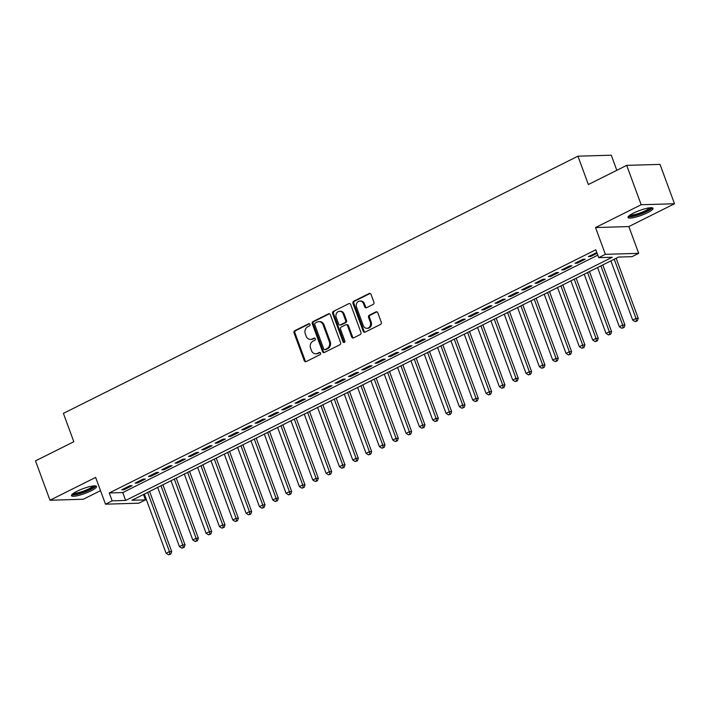 <?xml version="1.0" encoding="UTF-8"?>
<svg xmlns="http://www.w3.org/2000/svg" width="710" height="710" viewBox="0 0 710 710"><rect width="100%" height="100%" fill="white"/><g stroke="black" fill="none" stroke-linecap="round" stroke-linejoin="round"><path stroke-width="1.06" d="M309.986 324.363A1.171 1.003 -91.7 0 0 308.673 323.742L294.765 330.691A1.677 1.429 -91.7 0 0 294.029 332.892L304.262 360.707A1.677 1.429 -91.7 0 0 306.143 361.603L320.041 354.654A1.171 1.003 -91.7 0 0 319.243 352.488L317.45 353.385A5.369 4.562 -91.7 0 1 315.79 353.811A5.369 4.562 -91.7 0 1 311.442 350.536L310.589 348.219A5.369 4.562 -91.7 0 1 312.959 341.182L314.752 340.276A1.171 1.003 -91.7 0 0 313.962 338.111L312.16 339.016A5.369 4.562 -91.7 0 1 310.501 339.433A5.369 4.562 -91.7 0 1 306.152 336.158L305.3 333.842A5.369 4.562 -91.7 0 1 307.67 326.804L309.462 325.908A1.171 1.003 -91.7 0 0 309.986 324.363M633.48 213.115A13.339 2.574 159.8 0 0 627.995 217.508A13.339 2.574 159.8 0 0 647.538 212.698A13.339 2.574 159.8 0 0 653.022 208.296A13.339 2.574 159.8 0 0 633.48 213.115M76.946 491.284A13.339 2.574 159.8 0 0 71.453 495.686A13.339 2.574 159.8 0 0 90.995 490.867A13.339 2.574 159.8 0 0 96.489 486.474A13.339 2.574 159.8 0 0 76.946 491.284M373.158 304.404A1.677 1.429 -91.7 0 0 373.904 302.203L371.028 294.401A1.677 1.429 -91.7 0 0 369.156 293.514L353.713 301.226A1.677 1.429 -91.7 0 0 352.976 303.427L363.209 331.242A1.677 1.429 -91.7 0 0 365.082 332.138L380.524 324.417A1.677 1.429 -91.7 0 0 381.27 322.225L377.8 312.791A1.677 1.429 -91.7 0 0 375.918 311.903L369.315 315.204A1.677 1.429 -91.7 0 0 368.57 317.405L370.292 322.083A4.491 3.816 -91.7 0 1 366.928 328.313A4.491 3.816 -91.7 0 1 363.289 325.579L356.553 307.261A4.491 3.816 -91.7 0 1 359.926 301.031A4.491 3.816 -91.7 0 1 363.555 303.765L364.674 306.818A1.677 1.429 -91.7 0 0 366.555 307.705L373.158 304.404M598.707 257.65L605.373 254.322L638.689 253.337L632.024 256.665L618.516 257.064L131.962 500.257L145.479 499.867L138.814 503.195L105.488 504.18L112.153 500.843L125.661 500.443L612.215 257.251L598.707 257.65L595.805 249.778L109.251 492.971L112.153 500.843M105.488 504.18L95.637 477.413L49.984 500.23L35.5 460.87L73.822 441.718L63.394 413.371L577.94 156.191L588.368 184.529L626.69 165.368L641.174 204.737L595.521 227.555L605.373 254.322M330.336 314.743A1.677 1.429 -91.7 0 0 328.464 313.847L313.021 321.568A1.677 1.429 -91.7 0 0 312.285 323.769L322.517 351.583A1.677 1.429 -91.7 0 0 324.39 352.48L339.833 344.758A1.677 1.429 -91.7 0 0 340.569 342.557L330.336 314.743M333.372 311.397L348.805 303.676A1.677 1.429 -91.7 0 1 350.687 304.572L360.92 332.386A1.677 1.429 -91.7 0 1 360.183 334.587L353.571 337.889A1.677 1.429 -91.7 0 1 351.698 337.002L347.545 325.721A1.677 1.429 -91.7 0 0 345.663 324.825L341.279 327.017A1.677 1.429 -91.7 0 0 340.543 329.218L344.865 340.96A1.171 1.003 -91.7 0 1 343.036 341.883L332.626 313.598A1.677 1.429 -91.7 0 1 333.372 311.397L348.805 303.676M626.69 165.368L660.016 164.392L674.5 203.752L641.174 204.737M49.984 500.23L83.31 499.245L100.509 490.646M129.779 485.782L121.783 489.785L124.037 489.714L132.033 485.72L129.779 485.782M143.109 479.126L135.113 483.119L137.367 483.057L145.364 479.055L143.109 479.126M156.44 472.461L148.443 476.454L150.697 476.392L158.694 472.39L156.44 472.461M169.77 465.796L161.773 469.798L164.028 469.727L172.024 465.733L169.77 465.796M183.1 459.13L175.104 463.133L177.358 463.062L185.354 459.068L183.1 459.13M196.43 452.474L188.434 456.468L190.688 456.406L198.685 452.403L196.43 452.474M209.761 445.809L201.764 449.803L204.018 449.741L212.015 445.738L209.761 445.809M223.091 439.144L215.095 443.146L217.349 443.075L225.345 439.082L223.091 439.144M236.421 432.479L228.425 436.481L230.679 436.41L238.675 432.417L236.421 432.479M249.751 425.822L241.755 429.816L244.009 429.754L252.006 425.752L249.751 425.822M263.082 419.157L255.085 423.151L257.339 423.089L265.336 419.086L263.082 419.157M276.412 412.492L268.416 416.495L270.67 416.424L278.666 412.43L276.412 412.492M289.742 405.827L281.746 409.83L284 409.759L291.996 405.765L289.742 405.827M303.072 399.171L295.076 403.165L297.33 403.102L305.327 399.1L303.072 399.171M316.403 392.506L308.406 396.499L310.661 396.437L318.657 392.435L316.403 392.506M329.733 385.841L321.736 389.843L323.991 389.772L331.987 385.779L329.733 385.841M343.063 379.175L335.067 383.178L337.321 383.107L345.317 379.113L343.063 379.175M356.393 372.519L348.397 376.513L350.651 376.451L358.648 372.448L356.393 372.519M369.724 365.854L361.727 369.848L363.981 369.786L371.978 365.783L369.724 365.854M383.054 359.189L375.058 363.192L377.312 363.121L385.308 359.127L383.054 359.189M396.384 352.524L388.388 356.526L390.642 356.455L398.638 352.462L396.384 352.524M409.714 345.868L401.718 349.861L403.972 349.799L411.969 345.797L409.714 345.868M423.045 339.202L415.048 343.196L417.302 343.134L425.299 339.14L423.045 339.202M436.375 332.537L428.378 336.54L430.633 336.469L438.629 332.475L436.375 332.537M449.705 325.881L441.709 329.875L443.963 329.804L451.959 325.81L449.705 325.881M463.035 319.216L455.039 323.21L457.293 323.148L465.29 319.145L463.035 319.216M476.366 312.551L468.369 316.545L470.623 316.483L478.62 312.489L476.366 312.551M489.696 305.886L481.699 309.888L483.954 309.817L491.95 305.824L489.696 305.886M503.026 299.23L495.03 303.223L497.284 303.161L505.28 299.158L503.026 299.23M516.356 292.564L508.36 296.558L510.614 296.496L518.611 292.493L516.356 292.564M529.687 285.899L521.69 289.902L523.944 289.831L531.941 285.837L529.687 285.899M543.017 279.234L535.02 283.237L537.275 283.166L545.271 279.172L543.017 279.234M556.347 272.578L548.351 276.572L550.605 276.51L558.601 272.507L556.347 272.578M569.677 265.913L561.681 269.906L563.935 269.844L571.932 265.842L569.677 265.913M583.008 259.248L575.011 263.25L577.265 263.179L585.262 259.185L583.008 259.248M109.251 492.971L122.768 492.571L597.784 255.147M596.835 252.574L588.341 256.585L590.596 256.514L597.092 253.266M616.821 170.302L611.266 155.206L577.94 156.191M595.521 227.555L628.847 226.57L674.5 203.752M628.847 226.57L638.689 253.337M143.5 494.497L145.479 499.867M122.768 492.571L125.661 500.443M124.037 489.714L123.709 488.826M137.367 483.057L137.039 482.161M150.697 476.392L150.369 475.496M164.028 469.727L163.699 468.831M177.358 463.062L177.03 462.174M190.688 456.406L190.36 455.509M204.018 449.741L203.69 448.844M217.349 443.075L217.02 442.179M230.679 436.41L230.351 435.523M244.009 429.754L243.681 428.858M257.339 423.089L257.011 422.193M270.67 416.424L270.341 415.527M284 409.759L283.672 408.871M297.33 403.102L297.002 402.206M310.661 396.437L310.332 395.541M323.991 389.772L323.662 388.876M337.321 383.107L336.993 382.22M350.651 376.451L350.323 375.555M363.981 369.786L363.653 368.889M377.312 363.121L376.983 362.224M390.642 356.455L390.314 355.568M403.972 349.799L403.644 348.903M417.302 343.134L416.974 342.238M430.633 336.469L430.304 335.573M443.963 329.804L443.635 328.916M457.293 323.148L456.965 322.251M470.623 316.483L470.295 315.586M483.954 309.817L483.625 308.921M497.284 303.161L496.947 302.265M510.614 296.496L510.277 295.6M523.944 289.831L523.607 288.935M537.275 283.166L536.938 282.278M550.605 276.51L550.268 275.613M563.935 269.844L563.598 268.948M577.265 263.179L576.928 262.283M590.596 256.514L590.259 255.627M310.501 339.433L311.397 339.407A5.369 4.562 -91.7 0 0 313.057 338.989L312.16 339.016M314.77 338.129L313.057 338.989M315.79 353.811L316.687 353.784A5.369 4.562 -91.7 0 0 318.346 353.358L317.45 353.385M320.059 352.506L318.346 353.358M309.48 323.76L295.671 330.665A1.677 1.429 -91.7 0 0 294.925 332.866L305.167 360.68A1.677 1.429 -91.7 0 0 306.072 361.63M329.431 313.793A1.677 1.429 -91.7 0 0 329.36 313.82L313.918 321.541A1.677 1.429 -91.7 0 0 313.181 323.742L323.414 351.556A1.677 1.429 -91.7 0 0 324.319 352.506M315.258 323.014A1.171 1.003 -91.7 0 0 314.734 324.55L323.724 348.974A1.171 1.003 -91.7 0 0 325.038 349.595L326.937 348.645A5.369 4.562 -91.7 0 0 329.298 341.608L323.156 324.914A5.369 4.562 -91.7 0 0 318.817 321.639A5.369 4.562 -91.7 0 0 317.157 322.065L315.258 323.014M324.674 349.684L325.57 349.657A1.171 1.003 -91.7 0 0 325.934 349.568L325.038 349.595M318.817 321.639L319.713 321.612A5.369 4.562 -91.7 0 1 324.062 324.887L330.203 341.581A5.369 4.562 -91.7 0 1 327.834 348.619L325.934 349.568M346.187 324.692L347.083 324.665A1.677 1.429 -91.7 0 1 348.441 325.695L352.595 336.975A1.677 1.429 -91.7 0 0 353.5 337.924M334.268 311.37A1.677 1.429 -91.7 0 0 333.531 313.571L343.933 341.856A1.171 1.003 -91.7 0 0 344.43 342.46M343.241 314.015A4.491 3.816 -91.7 0 0 339.602 311.273A4.491 3.816 -91.7 0 0 336.238 317.512L338.608 323.964A1.677 1.429 -91.7 0 0 340.489 324.852L344.874 322.659A1.677 1.429 -91.7 0 0 345.61 320.467L343.241 314.015L344.137 313.989A4.491 3.816 -91.7 0 0 340.507 311.246L339.602 311.273M339.966 324.985L340.871 324.958A1.677 1.429 -91.7 0 0 341.386 324.825L340.489 324.852M344.137 313.989L346.515 320.441A1.677 1.429 -91.7 0 1 345.77 322.633L341.386 324.825M359.926 301.031L360.822 301.005A4.491 3.816 -91.7 0 1 364.452 303.738L365.579 306.791A1.677 1.429 -91.7 0 0 366.484 307.741M366.928 328.313L367.824 328.286A4.491 3.816 -91.7 0 0 371.197 322.056L370.292 322.083M376.895 311.841A1.677 1.429 -91.7 0 0 376.824 311.876L370.212 315.178A1.677 1.429 -91.7 0 0 369.475 317.379L371.197 322.056M370.123 293.452A1.677 1.429 -91.7 0 0 370.052 293.487L354.618 301.2A1.677 1.429 -91.7 0 0 353.873 303.401L364.106 331.215A1.677 1.429 -91.7 0 0 365.011 332.173M144.334 494.08L166.113 553.267L169.441 551.608L171.696 551.537L149.588 491.453M169.876 554.128L168.536 554.794L170.773 554.102L169.876 554.128L169.441 551.608L147.671 492.412M168.536 554.794L166.113 553.267M171.696 551.537L170.773 554.102M94.359 485.88A11.537 2.228 -20.2 0 1 89.593 489.643A11.537 2.228 -20.2 0 1 72.695 493.849M73.733 493.104A10.685 2.068 159.8 0 0 88.848 488.862A10.685 2.068 159.8 0 0 93.081 485.986M71.692 494.852A13.25 2.556 159.8 0 0 90.489 489.616A13.25 2.556 159.8 0 0 95.77 485.986M650.892 207.71A11.537 2.228 -20.2 0 1 635.29 215.449A11.537 2.228 -20.2 0 1 629.237 215.68M630.276 214.926A10.685 2.068 159.8 0 0 635.352 214.385A10.685 2.068 159.8 0 0 649.615 207.808M628.226 216.674A13.25 2.556 159.8 0 0 634.589 216.017A13.25 2.556 159.8 0 0 652.312 207.817M157.664 487.415L179.444 546.602L182.772 544.943L185.026 544.872L162.918 484.788M183.207 547.463L181.866 548.138L184.103 547.437L183.207 547.463L182.772 544.943L161.001 485.747M181.866 548.138L179.444 546.602M185.026 544.872L184.103 547.437M170.995 480.75L192.774 539.946L196.102 538.278L198.356 538.216L176.249 478.123M196.537 540.807L195.197 541.473L197.433 540.78L196.537 540.807L196.102 538.278L174.332 479.09M195.197 541.473L192.774 539.946M198.356 538.216L197.433 540.78M184.325 474.094L206.104 533.281L209.432 531.612L211.686 531.55L189.579 471.467M209.867 534.142L208.527 534.808L210.763 534.115L209.867 534.142L209.432 531.612L187.653 472.425M208.527 534.808L206.104 533.281M211.686 531.55L210.763 534.115M197.655 467.428L219.434 526.616L222.762 524.956L225.017 524.885L202.909 464.801M223.197 527.477L221.857 528.142L224.094 527.45L223.197 527.477L222.762 524.956L200.983 465.76M221.857 528.142L219.434 526.616M225.017 524.885L224.094 527.45M210.985 460.763L232.765 519.951L236.093 518.291L238.347 518.22L216.239 458.136M236.528 520.821L235.188 521.486L237.424 520.794L236.528 520.821L236.093 518.291L214.313 459.104M235.188 521.486L232.765 519.951M238.347 518.22L237.424 520.794M224.316 454.098L246.095 513.294L249.423 511.626L251.677 511.564L229.57 451.471M249.858 514.155L248.518 514.821L250.754 514.129L249.858 514.155L249.423 511.626L227.644 452.439M248.518 514.821L246.095 513.294M251.677 511.564L250.754 514.129M237.646 447.442L259.425 506.629L262.753 504.961L265.007 504.899L242.9 444.815M263.188 507.49L261.848 508.156L264.084 507.464L263.188 507.49L262.753 504.961L240.974 445.773M261.848 508.156L259.425 506.629M265.007 504.899L264.084 507.464M250.976 440.777L272.755 499.964L276.083 498.305L278.338 498.234L256.23 438.15M276.518 500.825L275.178 501.491L277.415 500.798L276.518 500.825L276.083 498.305L254.304 439.108M275.178 501.491L272.755 499.964M278.338 498.234L277.415 500.798M264.306 434.112L286.086 493.308L289.414 491.639L291.668 491.568L269.56 431.485M289.849 494.169L288.508 494.834L290.745 494.142L289.849 494.169L289.414 491.639L267.635 432.452M288.508 494.834L286.086 493.308M291.668 491.568L290.745 494.142M277.637 427.447L299.416 486.643L302.744 484.974L304.998 484.912L282.891 424.828M303.179 487.504L301.839 488.169L304.075 487.477L303.179 487.504L302.744 484.974L280.965 425.787M301.839 488.169L299.416 486.643M304.998 484.912L304.075 487.477M290.967 420.79L312.746 479.978L316.074 478.309L318.328 478.247L296.221 418.163M316.509 480.839L315.169 481.504L317.405 480.812L316.509 480.839L316.074 478.309L294.295 419.122M315.169 481.504L312.746 479.978M318.328 478.247L317.405 480.812M304.297 414.125L326.076 473.313L329.404 471.653L331.659 471.582L309.551 411.498M329.839 474.173L328.499 474.839L330.736 474.147L329.839 474.173L329.404 471.653L307.625 412.457M328.499 474.839L326.076 473.313M331.659 471.582L330.736 474.147M317.627 407.46L339.407 466.656L342.735 464.988L344.989 464.917L322.881 404.833M343.17 467.517L341.829 468.183L344.066 467.491L343.17 467.517L342.735 464.988L320.955 405.8M341.829 468.183L339.407 466.656M344.989 464.917L344.066 467.491M330.958 400.804L352.737 459.991L356.065 458.323L358.319 458.261L336.212 398.177M356.5 460.852L355.16 461.518L357.396 460.825L356.5 460.852L356.065 458.323L334.286 399.135M355.16 461.518L352.737 459.991M358.319 458.261L357.396 460.825M344.288 394.139L366.067 453.326L369.395 451.658L371.649 451.595L349.542 391.512M369.83 454.187L368.49 454.853L370.726 454.16L369.83 454.187L369.395 451.658L347.616 392.47M368.49 454.853L366.067 453.326M371.649 451.595L370.726 454.16M357.618 387.474L379.397 446.661L382.726 445.001L384.98 444.93L362.872 384.847M383.16 447.522L381.82 448.188L384.057 447.495L383.16 447.522L382.726 445.001L360.946 385.805M381.82 448.188L379.397 446.661M384.98 444.93L384.057 447.495M370.948 380.808L392.728 440.005L396.056 438.336L398.31 438.265L376.202 378.181M396.491 440.866L395.15 441.531L397.387 440.839L396.491 440.866L396.056 438.336L374.276 379.149M395.15 441.531L392.728 440.005M398.31 438.265L397.387 440.839M384.279 374.152L406.058 433.34L409.386 431.671L411.64 431.609L389.533 371.525M409.821 434.2L408.481 434.866L410.717 434.174L409.821 434.2L409.386 431.671L387.607 372.484M408.481 434.866L406.058 433.34M411.64 431.609L410.717 434.174M397.609 367.487L419.388 426.674L422.716 425.006L424.97 424.944L402.863 364.86M423.151 427.535L421.811 428.201L424.048 427.509L423.151 427.535L422.716 425.006L400.937 365.819M421.811 428.201L419.388 426.674M424.97 424.944L424.048 427.509M410.939 360.822L432.718 420.009L436.046 418.35L438.301 418.279L416.193 358.195M436.481 420.87L435.141 421.536L437.378 420.844L436.481 420.87L436.046 418.35L414.267 359.154M435.141 421.536L432.718 420.009M438.301 418.279L437.378 420.844M424.269 354.157L446.049 413.353L449.377 411.685L451.631 411.614L429.523 351.53M449.812 414.214L448.471 414.88L450.708 414.187L449.812 414.214L449.377 411.685L427.597 352.497M448.471 414.88L446.049 413.353M451.631 411.614L450.708 414.187M437.6 347.501L459.379 406.688L462.707 405.019L464.961 404.957L442.854 344.874M463.142 407.549L461.802 408.214L464.038 407.522L463.142 407.549L462.707 405.019L440.928 345.832M461.802 408.214L459.379 406.688M464.961 404.957L464.038 407.522M450.93 340.836L472.709 400.023L476.037 398.354L478.291 398.292L456.184 338.208M476.463 400.884L475.132 401.549L477.368 400.857L476.463 400.884L476.037 398.354L454.258 339.167M475.132 401.549L472.709 400.023M478.291 398.292L477.368 400.857M464.26 334.17L486.039 393.358L489.367 391.698L491.622 391.627L469.514 331.543M489.793 394.219L488.462 394.884L490.699 394.192L489.793 394.219L489.367 391.698L467.588 332.502M488.462 394.884L486.039 393.358M491.622 391.627L490.699 394.192M477.59 327.505L499.37 386.702L502.698 385.033L504.952 384.962L482.844 324.878M503.124 387.562L501.792 388.228L504.029 387.536L503.124 387.562L502.698 385.033L480.918 325.846M501.792 388.228L499.37 386.702M504.952 384.962L504.029 387.536M490.921 320.849L512.7 380.036L516.028 378.368L518.282 378.306L496.175 318.222M516.454 380.897L515.123 381.563L517.359 380.871L516.454 380.897L516.028 378.368L494.249 319.18M515.123 381.563L512.7 380.036M518.282 378.306L517.359 380.871M504.251 314.184L526.03 373.371L529.358 371.703L531.612 371.641L509.505 311.557M529.784 374.232L528.453 374.898L530.689 374.205L529.784 374.232L529.358 371.703L507.579 312.515M528.453 374.898L526.03 373.371M531.612 371.641L530.689 374.205M517.581 307.519L539.36 366.706L542.688 365.046L544.943 364.976L522.835 304.892M543.115 367.567L541.783 368.233L544.02 367.54L543.115 367.567L542.688 365.046L520.909 305.85M541.783 368.233L539.36 366.706M544.943 364.976L544.02 367.54M530.911 300.854L552.691 360.05L556.019 358.381L558.273 358.31L536.165 298.227M556.445 360.911L555.114 361.576L557.35 360.884L556.445 360.911L556.019 358.381L534.24 299.194M555.114 361.576L552.691 360.05M558.273 358.31L557.35 360.884M544.242 294.197L566.021 353.385L569.349 351.716L571.603 351.654L549.496 291.57M569.775 354.246L568.444 354.911L570.68 354.219L569.775 354.246L569.349 351.716L547.57 292.529M568.444 354.911L566.021 353.385M571.603 351.654L570.68 354.219M557.572 287.532L579.351 346.72L582.679 345.06L584.933 344.989L562.826 284.905M583.105 347.58L581.774 348.246L584.01 347.554L583.105 347.58L582.679 345.06L560.9 285.864M581.774 348.246L579.351 346.72M584.933 344.989L584.01 347.554M570.902 280.867L592.681 340.055L596.009 338.395L598.264 338.324L576.156 278.24M596.435 340.915L595.104 341.59L597.341 340.889L596.435 340.915L596.009 338.395L574.23 279.199M595.104 341.59L592.681 340.055M598.264 338.324L597.341 340.889M584.232 274.202L606.012 333.398L609.34 331.73L611.594 331.668L589.486 271.575M609.766 334.259L608.434 334.925L610.671 334.233L609.766 334.259L609.34 331.73L587.56 272.542M608.434 334.925L606.012 333.398M611.594 331.668L610.671 334.233M597.563 267.546L619.342 326.733L622.67 325.065L624.924 325.002L602.817 264.919M623.096 327.594L621.765 328.26L624.001 327.567L623.096 327.594L622.67 325.065L600.891 265.877M621.765 328.26L619.342 326.733M624.924 325.002L624.001 327.567M610.893 260.881L632.672 320.068L636 318.408L638.254 318.337L616.147 258.254M636.426 320.929L635.095 321.594L637.332 320.902L636.426 320.929L636 318.408L614.221 259.212M635.095 321.594L632.672 320.068M638.254 318.337L637.332 320.902M309.4 323.716L308.673 323.742M319.979 352.462L319.243 352.488M314.69 338.093L313.962 338.111M305.167 360.68L304.262 360.707M294.925 332.866L294.029 332.892M295.671 330.665L294.765 330.691M323.414 351.556L322.517 351.583M313.181 323.742L312.285 323.769M313.918 321.541L313.021 321.568M329.36 313.82L328.464 313.847M327.834 348.619L326.937 348.645M330.203 341.581L329.298 341.608M324.062 324.887L323.156 324.914M352.595 336.975L351.698 337.002M348.441 325.695L347.545 325.721M343.933 341.856L343.036 341.883M333.531 313.571L332.626 313.598M345.77 322.633L344.874 322.659M346.515 320.441L345.61 320.467M365.579 306.791L364.674 306.818M364.452 303.738L363.555 303.765M369.475 317.379L368.57 317.405M370.212 315.178L369.315 315.204M376.824 311.876L375.918 311.903M364.106 331.215L363.209 331.242M353.873 303.401L352.976 303.427M354.618 301.2L353.713 301.226M370.052 293.487L369.156 293.514"/></g></svg>
